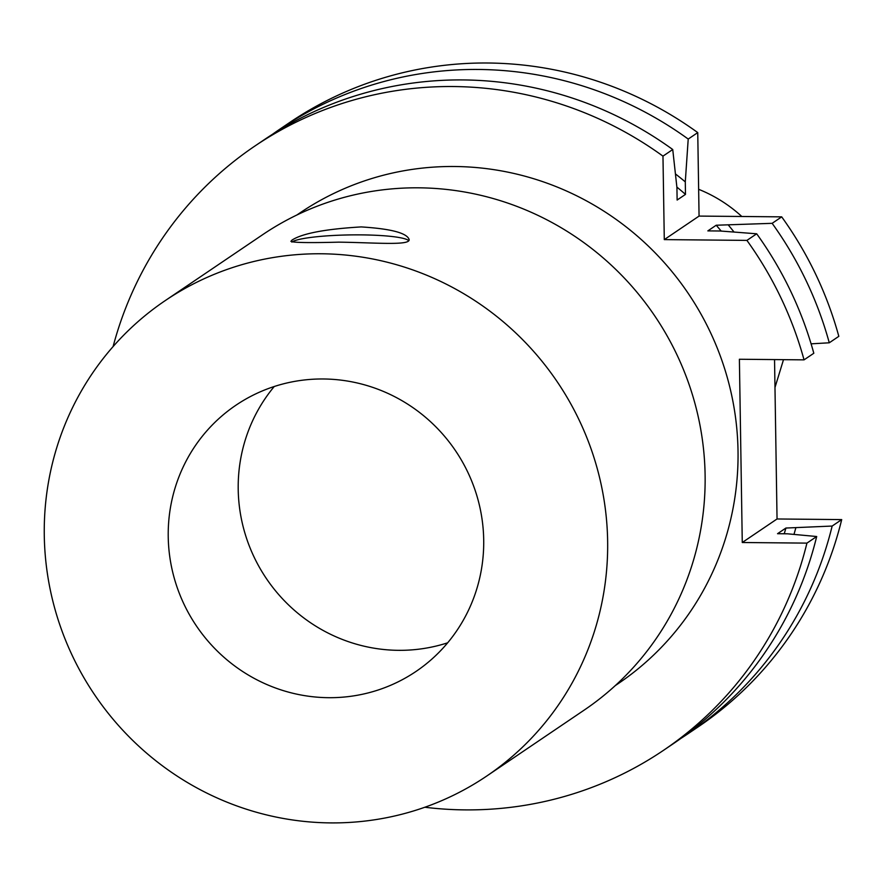 <?xml version="1.0" encoding="UTF-8"?>
<svg xmlns="http://www.w3.org/2000/svg" width="886" height="886" viewBox="0 0 886 886"><rect width="100%" height="100%" fill="white"/><g stroke="black" fill="none" stroke-linecap="round" stroke-linejoin="round"><path stroke-width="1.33" d="M338.662 242.155C309.026 242.93 293.111 242.653 290.907 241.335L291.992 240.095C302.237 233.439 325.306 229.053 361.189 226.916C390.87 228.776 406.851 232.963 409.122 239.486C410.484 245.92 373.737 242.542 338.662 242.155M408.679 240.638A59.118 7.586 -0.9 0 0 351.952 234.89A59.118 7.586 -0.9 0 0 292.026 241.956A59.118 7.586 -0.9 0 0 291.848 242.077M274.25 386.506A160.698 156.39 -124.1 0 0 238.212 489.493A160.698 156.39 -124.1 0 0 447.663 642.804M168.229 536.838A160.698 156.39 55.9 0 1 235.909 405.234A160.698 156.39 55.9 0 1 455.493 450.697A160.698 156.39 55.9 0 1 416.021 671.433A160.698 156.39 55.9 0 1 253.994 678.266A160.698 156.39 55.9 0 1 168.229 536.838M664.29 239.608L662.972 156.135L672.74 149.524L676.926 187.533L677.125 200.048L685.487 194.388L685.288 181.874L688.212 139.058L697.747 132.601L699.065 216.084L664.29 239.608L746.92 240.394L756.688 233.793L720.24 231.002L707.848 230.892L716.209 225.232L772.149 223.327L781.696 216.86L699.065 216.084M774.541 359.583L777.044 518.975L742.269 542.509L739.389 359.251L804.045 359.86A364.733 354.954 -124.1 0 0 746.92 240.394M804.045 359.86L813.813 353.259A364.733 354.954 -124.1 0 0 756.688 233.793M672.74 149.524A364.733 354.954 -124.1 0 0 264.526 139.523L254.758 146.124A364.733 354.954 -124.1 0 0 113.109 346.559M662.972 156.135A364.733 354.954 -124.1 0 0 254.758 146.124M721.193 231.08A322.836 314.176 -124.1 0 0 716.209 225.232M685.487 194.388A322.836 314.176 -124.1 0 0 676.871 187.079M734.029 232.043A332.449 323.534 -124.1 0 0 728.602 225.343M685.288 181.874A332.449 323.534 -124.1 0 0 675.453 173.944M811.089 343.834L829.274 342.793A364.733 354.954 -124.1 0 0 772.149 223.327M688.212 139.058A364.733 354.954 -124.1 0 0 279.998 129.057A364.733 354.954 -124.1 0 0 272.334 134.395M829.274 342.793L838.82 336.337A364.733 354.954 -124.1 0 0 781.696 216.86M697.747 132.601A364.733 354.954 -124.1 0 0 289.534 122.6L279.998 129.057M777.044 518.975L841.7 519.595L832.153 526.051L785.904 528.045L777.531 533.704L787.377 533.804L816.693 536.517L806.924 543.118L742.269 542.509M680.98 738.359A364.733 354.954 -124.1 0 0 688.776 733.231L698.323 726.775A364.733 354.954 -124.1 0 0 841.7 519.595M688.776 733.231A364.733 354.954 -124.1 0 0 832.153 526.051M793.967 534.413A332.449 323.534 -124.1 0 0 795.739 528.145M784.232 533.771A322.836 314.176 -124.1 0 0 785.904 528.045M424.815 807.246A364.733 354.954 -124.1 0 0 663.548 750.298L673.316 743.697A364.733 354.954 -124.1 0 0 816.693 536.517M663.548 750.298A364.733 354.954 -124.1 0 0 806.924 543.118M774.984 387.459L782.46 363.083A140.619 136.843 -124.1 0 0 783.468 359.672M741.803 216.483A140.619 136.843 -124.1 0 0 698.644 189.305M615.272 685.609L618.362 683.516A284.096 276.476 -124.1 0 0 724.615 368.609A284.096 276.476 -124.1 0 0 454.728 166.502A284.096 276.476 -124.1 0 0 299.955 212.917L296.854 215.01M486.779 776.014L584.251 710.063A286.964 279.267 -124.1 0 0 691.567 391.977A286.964 279.267 -124.1 0 0 418.967 187.821A286.964 279.267 -124.1 0 0 262.621 234.712L165.15 300.664A286.964 279.267 -124.1 0 0 94.658 694.834A286.964 279.267 -124.1 0 0 486.779 776.014A286.964 279.267 -124.1 0 0 594.096 457.929A286.964 279.267 -124.1 0 0 321.496 253.773A286.964 279.267 -124.1 0 0 165.15 300.664"/></g></svg>
